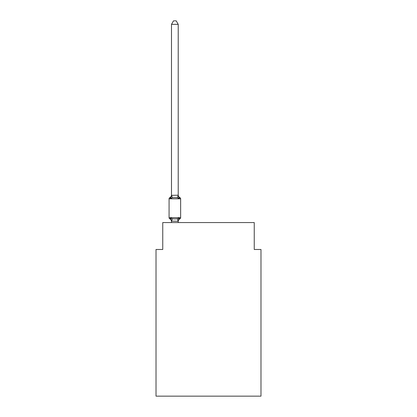 <?xml version="1.0" encoding="UTF-8"?>
<svg xmlns="http://www.w3.org/2000/svg" width="417" height="417" viewBox="0 0 417 417"><rect width="100%" height="100%" fill="white"/><g stroke="black" fill="none" stroke-linecap="round" stroke-linejoin="round"><path stroke-width="0.63" d="M260.979 396.15L260.979 249.475L254.25 249.475L254.25 222.563L162.75 222.563L162.75 249.475L156.021 249.475L156.021 396.15L260.979 396.15M169.828 218.862A1.345 1.345 0 0 1 169.073 217.648A1.345 1.345 0 0 0 169.828 218.862A1.345 1.345 0 0 1 169.073 217.648A1.345 1.345 0 0 0 169.828 218.862A1.345 1.345 0 0 1 169.073 217.648A1.345 1.345 0 0 0 169.828 218.862A1.345 1.345 0 0 1 169.073 217.648A1.345 1.345 0 0 0 169.828 218.862A1.345 1.345 0 0 1 169.073 217.648A1.345 1.345 0 0 0 169.828 218.862A1.345 1.345 0 0 1 169.073 217.648A1.345 1.345 0 0 0 169.828 218.862A1.345 1.345 0 0 1 169.073 217.648A1.345 1.345 0 0 0 169.828 218.862A1.345 1.345 0 0 1 169.073 217.648A1.345 1.345 0 0 0 169.828 218.862A1.345 1.345 0 0 1 169.073 217.648A1.345 1.345 0 0 0 169.828 218.862A1.345 1.345 0 0 1 169.073 217.648A1.345 1.345 0 0 0 169.828 218.862A1.345 1.345 0 0 1 169.073 217.648A1.345 1.345 0 0 0 169.828 218.862A1.345 1.345 0 0 1 169.073 217.648A1.345 1.345 0 0 0 169.828 218.862A1.345 1.345 0 0 1 169.073 217.648A1.345 1.345 0 0 0 169.828 218.862A1.345 1.345 0 0 1 169.073 217.648A1.345 1.345 0 0 0 169.828 218.862A1.345 1.345 0 0 1 169.073 217.648A1.345 1.345 0 0 0 169.828 218.862A1.345 1.345 0 0 1 169.073 217.648A1.345 1.345 0 0 0 169.828 218.862A1.345 1.345 0 0 1 169.073 217.648A1.345 1.345 0 0 0 169.828 218.862A1.345 1.345 0 0 1 169.073 217.648A1.345 1.345 0 0 0 169.828 218.862A1.345 1.345 0 0 1 169.073 217.648A1.345 1.345 0 0 0 169.828 218.862A1.345 1.345 0 0 1 169.073 217.648A1.345 1.345 0 0 0 169.828 218.862A1.345 1.345 0 0 1 169.073 217.648A1.345 1.345 0 0 0 169.828 218.862L170.652 217.914L169.828 218.862A1.345 1.345 0 0 1 169.073 217.648A1.345 1.345 0 0 0 169.828 218.862L170.652 217.914L169.828 218.862A1.345 1.345 0 0 1 169.073 217.648A1.345 1.345 0 0 0 169.828 218.862L170.652 217.914L169.828 218.862A1.345 1.345 0 0 1 169.073 217.648A1.345 1.345 0 0 0 169.828 218.862A1.345 1.345 0 0 1 169.073 217.648A1.345 1.345 0 0 0 169.828 218.862L170.652 217.914L169.828 218.862A1.345 1.345 0 0 1 169.073 217.648A1.345 1.345 0 0 0 169.828 218.862L170.652 217.914L169.828 218.862A1.345 1.345 0 0 1 169.073 217.648A1.345 1.345 0 0 0 169.828 218.862L170.652 217.914L169.828 218.862A1.345 1.345 0 0 1 169.073 217.648A1.345 1.345 0 0 0 169.828 218.862L170.652 217.914L169.828 218.862A1.345 1.345 0 0 1 169.073 217.648A1.345 1.345 0 0 0 169.828 218.862L170.652 217.914L169.828 218.862A1.345 1.345 0 0 1 169.073 217.648A1.345 1.345 0 0 0 169.828 218.862A1.345 1.345 0 0 1 169.073 217.648A1.345 1.345 0 0 0 169.828 218.862L170.652 217.914L169.828 218.862A1.345 1.345 0 0 1 169.073 217.648A1.345 1.345 0 0 0 169.828 218.862L170.652 217.914L169.828 218.862A1.345 1.345 0 0 1 169.073 217.648A1.345 1.345 0 0 0 169.828 218.862L170.652 217.914L169.828 218.862A1.345 1.345 0 0 1 169.073 217.648A1.345 1.345 0 0 0 169.828 218.862L170.652 217.914L169.828 218.862A1.345 1.345 0 0 1 169.073 217.648A1.345 1.345 0 0 0 169.828 218.862L170.652 217.914L169.828 218.862A1.345 1.345 0 0 1 169.073 217.648A1.345 1.345 0 0 0 169.828 218.862A1.345 1.345 0 0 1 169.073 217.648A1.345 1.345 0 0 0 169.828 218.862L170.652 217.914L169.828 218.862A1.345 1.345 0 0 1 169.073 217.648A1.345 1.345 0 0 0 169.828 218.862L170.652 217.914L169.828 218.862A1.345 1.345 0 0 1 169.073 217.648A1.345 1.345 0 0 0 169.828 218.862L170.652 217.914L169.828 218.862A1.345 1.345 0 0 1 169.073 217.648A1.345 1.345 0 0 0 169.828 218.862L170.652 217.914L169.828 218.862A1.345 1.345 0 0 1 169.073 217.648A1.345 1.345 0 0 0 169.828 218.862A1.345 1.345 0 0 1 169.073 217.648A1.345 1.345 0 0 0 169.828 218.862L170.652 217.914L169.828 218.862A1.345 1.345 0 0 1 169.073 217.648A1.345 1.345 0 0 0 169.828 218.862L170.652 217.914L169.828 218.862A1.345 1.345 0 0 1 169.073 217.648A1.345 1.345 0 0 0 169.828 218.862L170.652 217.914L169.828 218.862A1.345 1.345 0 0 1 169.073 217.648A1.345 1.345 0 0 0 169.828 218.862L170.652 217.914L169.828 218.862A1.345 1.345 0 0 1 169.073 217.648A1.345 1.345 0 0 0 169.828 218.862L170.652 217.914L169.828 218.862L170.652 217.914L169.828 218.862L170.652 217.914L169.828 218.862L170.652 217.914L169.828 218.862L170.652 217.914L169.828 218.862L170.652 217.914L169.828 218.862L170.652 217.914L169.828 218.862L170.652 217.914L169.828 218.862L170.652 217.914L169.828 218.862L170.652 217.914L169.828 218.862L170.652 217.914L169.828 218.862L170.652 217.914L169.828 218.862L170.652 217.914L172.336 218.779L174.859 218.915L177.381 218.779L179.065 217.914L179.889 218.862A1.345 1.345 0 0 0 180.644 217.648A1.345 1.345 0 0 1 179.889 218.862L179.065 217.914L179.889 218.862A1.345 1.345 0 0 0 180.644 217.648A1.345 1.345 0 0 1 179.889 218.862L179.065 217.914L179.889 218.862A1.345 1.345 0 0 0 180.644 217.648A1.345 1.345 0 0 1 179.889 218.862L179.065 217.914L179.889 218.862A1.345 1.345 0 0 0 180.644 217.648A1.345 1.345 0 0 1 179.889 218.862L179.065 217.914L179.889 218.862A1.345 1.345 0 0 0 180.644 217.648A1.345 1.345 0 0 1 179.889 218.862L179.065 217.914L179.889 218.862A1.345 1.345 0 0 0 180.644 217.648A1.345 1.345 0 0 1 179.889 218.862L179.065 217.914L179.889 218.862A1.345 1.345 0 0 0 180.644 217.648A1.345 1.345 0 0 1 179.889 218.862L179.065 217.914L179.889 218.862A1.345 1.345 0 0 0 180.644 217.648A1.345 1.345 0 0 1 179.889 218.862L179.065 217.914L179.889 218.862A1.345 1.345 0 0 0 180.644 217.648A1.345 1.345 0 0 1 179.889 218.862L179.065 217.914L179.889 218.862A1.345 1.345 0 0 0 180.644 217.648A1.345 1.345 0 0 1 179.889 218.862L179.065 217.914L179.889 218.862A1.345 1.345 0 0 0 180.644 217.648A1.345 1.345 0 0 1 179.889 218.862L179.065 217.914L179.889 218.862A1.345 1.345 0 0 0 180.644 217.648A1.345 1.345 0 0 1 179.889 218.862L179.065 217.914L179.889 218.862A1.345 1.345 0 0 0 180.644 217.648A1.345 1.345 0 0 1 179.889 218.862L179.065 217.914L179.889 218.862A1.345 1.345 0 0 0 180.644 217.648A1.345 1.345 0 0 1 179.889 218.862L179.065 217.914L179.889 218.862A1.345 1.345 0 0 0 180.644 217.648A1.345 1.345 0 0 1 179.889 218.862L179.065 217.914L179.889 218.862A1.345 1.345 0 0 0 180.644 217.648A1.345 1.345 0 0 1 179.889 218.862L179.065 217.914L179.889 218.862A1.345 1.345 0 0 0 180.644 217.648A1.345 1.345 0 0 1 179.889 218.862L179.065 217.914L179.889 218.862A1.345 1.345 0 0 0 180.644 217.648A1.345 1.345 0 0 1 179.889 218.862L179.065 217.914L179.889 218.862A1.345 1.345 0 0 0 180.644 217.648A1.345 1.345 0 0 1 179.889 218.862L179.065 217.914L179.889 218.862A1.345 1.345 0 0 0 180.644 217.648A1.345 1.345 0 0 1 179.889 218.862L179.065 217.914L179.889 218.862A1.345 1.345 0 0 0 180.644 217.648A1.345 1.345 0 0 1 179.889 218.862L179.065 217.914L179.889 218.862A1.345 1.345 0 0 0 180.644 217.648A1.345 1.345 0 0 1 179.889 218.862L179.065 217.914L179.889 218.862A1.345 1.345 0 0 0 180.644 217.648A1.345 1.345 0 0 1 179.889 218.862L179.065 217.914L179.889 218.862A1.345 1.345 0 0 0 180.644 217.648A1.345 1.345 0 0 1 179.889 218.862L179.065 217.914L179.889 218.862A1.345 1.345 0 0 0 180.644 217.648A1.345 1.345 0 0 1 179.889 218.862L179.065 217.914L179.889 218.862A1.345 1.345 0 0 0 180.644 217.648A1.345 1.345 0 0 1 179.889 218.862L179.065 217.914L179.889 218.862A1.345 1.345 0 0 0 180.644 217.648A1.345 1.345 0 0 1 179.889 218.862L179.065 217.914L179.889 218.862A1.345 1.345 0 0 0 180.644 217.648A1.345 1.345 0 0 1 179.889 218.862L179.065 217.914L179.889 218.862A1.345 1.345 0 0 0 180.644 217.648A1.345 1.345 0 0 1 179.889 218.862L179.065 217.914L179.889 218.862A1.345 1.345 0 0 0 180.644 217.648A1.345 1.345 0 0 1 179.889 218.862L179.065 217.914L179.889 218.862A1.345 1.345 0 0 0 180.644 217.648A1.345 1.345 0 0 1 179.889 218.862L179.065 217.914L179.889 218.862A1.345 1.345 0 0 0 180.644 217.648A1.345 1.345 0 0 1 179.889 218.862L179.065 217.914L179.889 218.862A1.345 1.345 0 0 0 180.644 217.648A1.345 1.345 0 0 1 179.889 218.862L179.065 217.914L179.889 218.862A1.345 1.345 0 0 0 180.644 217.648A1.345 1.345 0 0 1 179.889 218.862L179.065 217.914L179.889 218.862A1.345 1.345 0 0 0 180.644 217.648A1.345 1.345 0 0 1 179.889 218.862L179.065 217.914L179.889 218.862A1.345 1.345 0 0 0 180.644 217.648A1.345 1.345 0 0 1 179.889 218.862L179.065 217.914L179.889 218.862A1.345 1.345 0 0 0 180.644 217.648A1.345 1.345 0 0 1 179.889 218.862L179.065 217.914L179.889 218.862A1.345 1.345 0 0 0 180.644 217.648A1.345 1.345 0 0 1 179.889 218.862L179.065 217.914L179.889 218.862A1.345 1.345 0 0 0 180.644 217.648A1.345 1.345 0 0 1 179.889 218.862L179.065 217.914L179.889 218.862A1.345 1.345 0 0 0 180.644 217.648A1.345 1.345 0 0 1 179.889 218.862L179.065 217.914L179.889 218.862A1.345 1.345 0 0 0 180.644 217.648A1.345 1.345 0 0 1 179.889 218.862L179.065 217.914L179.889 218.862A1.345 1.345 0 0 0 180.644 217.648A1.345 1.345 0 0 1 179.889 218.862L179.065 217.914L179.889 218.862A1.345 1.345 0 0 0 180.644 217.648A1.345 1.345 0 0 1 179.889 218.862L179.065 217.914L179.889 218.862A1.345 1.345 0 0 0 180.644 217.648A1.345 1.345 0 0 1 179.889 218.862L179.065 217.914L179.889 218.862A1.345 1.345 0 0 0 180.644 217.648A1.345 1.345 0 0 1 179.889 218.862L179.065 217.914L179.889 218.862A1.345 1.345 0 0 0 180.644 217.648A1.345 1.345 0 0 1 179.889 218.862L179.065 217.914L178.168 221.265L171.496 221.125L171.496 221.521A2.961 2.961 0 0 0 169.828 218.862L170.652 217.914L171.496 221.521M178.221 24.348L171.496 24.348L173.514 20.85L176.203 20.85L178.221 24.348L178.221 195.338L179.065 198.549L179.889 197.601L179.065 198.549L179.889 197.601L179.065 198.549L179.889 197.601L179.065 198.549L179.889 197.601L179.065 198.549L179.889 197.601L179.065 198.549L179.889 197.601L179.065 198.549L179.889 197.601L179.065 198.549L179.889 197.601L179.065 198.549L179.889 197.601L179.065 198.549L179.889 197.601L179.065 198.549L177.381 197.684L174.859 197.549L172.336 197.684L170.652 198.549L169.828 197.601A1.345 1.345 0 0 0 169.073 198.81A1.345 1.345 0 0 1 169.828 197.601L170.214 197.788L169.828 197.601A1.345 1.345 0 0 0 169.073 198.81A1.345 1.345 0 0 1 169.828 197.601A1.345 1.345 0 0 0 169.073 198.81A1.345 1.345 0 0 1 169.828 197.601L170.214 197.788L169.828 197.601A1.345 1.345 0 0 0 169.073 198.81A1.345 1.345 0 0 1 169.828 197.601A1.345 1.345 0 0 0 169.073 198.81A1.345 1.345 0 0 1 169.828 197.601L170.214 197.788L169.828 197.601A1.345 1.345 0 0 0 169.073 198.81A1.345 1.345 0 0 1 169.828 197.601A1.345 1.345 0 0 0 169.073 198.81A1.345 1.345 0 0 1 169.828 197.601L170.214 197.788L169.828 197.601A1.345 1.345 0 0 0 169.073 198.81A1.345 1.345 0 0 1 169.828 197.601A1.345 1.345 0 0 0 169.073 198.81A1.345 1.345 0 0 1 169.828 197.601L170.214 197.788L169.828 197.601A1.345 1.345 0 0 0 169.073 198.81A1.345 1.345 0 0 1 169.828 197.601A1.345 1.345 0 0 0 169.073 198.81A1.345 1.345 0 0 1 169.828 197.601L170.214 197.788L169.828 197.601A1.345 1.345 0 0 0 169.073 198.81A1.345 1.345 0 0 1 169.828 197.601A1.345 1.345 0 0 0 169.073 198.81A1.345 1.345 0 0 1 169.828 197.601L170.214 197.788L169.828 197.601A1.345 1.345 0 0 0 169.073 198.81A1.345 1.345 0 0 1 169.828 197.601A1.345 1.345 0 0 0 169.073 198.81A1.345 1.345 0 0 1 169.828 197.601L170.214 197.788L169.828 197.601A1.345 1.345 0 0 0 169.073 198.81A1.345 1.345 0 0 1 169.828 197.601A1.345 1.345 0 0 0 169.073 198.81A1.345 1.345 0 0 1 169.828 197.601L170.214 197.788L169.828 197.601A1.345 1.345 0 0 0 169.073 198.81A1.345 1.345 0 0 1 169.828 197.601A1.345 1.345 0 0 0 169.073 198.81A1.345 1.345 0 0 1 169.828 197.601L170.214 197.788L169.828 197.601A1.345 1.345 0 0 0 169.073 198.81A1.345 1.345 0 0 1 169.828 197.601A1.345 1.345 0 0 0 169.073 198.81A1.345 1.345 0 0 1 169.828 197.601L170.214 197.788L169.828 197.601A1.345 1.345 0 0 0 169.073 198.81A1.345 1.345 0 0 1 169.828 197.601A1.345 1.345 0 0 0 169.073 198.81A1.345 1.345 0 0 1 169.828 197.601L170.214 197.788L169.828 197.601A1.345 1.345 0 0 0 169.073 198.81A1.345 1.345 0 0 1 169.828 197.601A1.345 1.345 0 0 0 169.073 198.81A1.345 1.345 0 0 1 169.828 197.601L170.214 197.788L169.828 197.601A1.345 1.345 0 0 0 169.073 198.81A1.345 1.345 0 0 1 169.828 197.601A1.345 1.345 0 0 0 169.073 198.81A1.345 1.345 0 0 1 169.828 197.601L170.214 197.788L169.828 197.601A1.345 1.345 0 0 0 169.073 198.81A1.345 1.345 0 0 1 169.828 197.601A1.345 1.345 0 0 0 169.073 198.81A1.345 1.345 0 0 1 169.828 197.601L170.214 197.788L169.828 197.601A1.345 1.345 0 0 0 169.073 198.81A1.345 1.345 0 0 1 169.828 197.601A1.345 1.345 0 0 0 169.073 198.81A1.345 1.345 0 0 1 169.828 197.601L170.214 197.788L169.828 197.601A1.345 1.345 0 0 0 169.073 198.81A1.345 1.345 0 0 1 169.828 197.601A1.345 1.345 0 0 0 169.073 198.81A1.345 1.345 0 0 1 169.828 197.601L170.214 197.788L169.828 197.601A1.345 1.345 0 0 0 169.073 198.81A1.345 1.345 0 0 1 169.828 197.601A1.345 1.345 0 0 0 169.073 198.81A1.345 1.345 0 0 1 169.828 197.601L170.214 197.788L169.828 197.601A1.345 1.345 0 0 0 169.073 198.81A1.345 1.345 0 0 1 169.828 197.601A1.345 1.345 0 0 0 169.073 198.81A1.345 1.345 0 0 1 169.828 197.601L170.214 197.788L169.828 197.601A1.345 1.345 0 0 0 169.073 198.81A1.345 1.345 0 0 1 169.828 197.601A1.345 1.345 0 0 0 169.073 198.81A1.345 1.345 0 0 1 169.828 197.601L170.214 197.788L169.828 197.601A1.345 1.345 0 0 0 169.073 198.81A1.345 1.345 0 0 1 169.828 197.601A1.345 1.345 0 0 0 169.073 198.81A1.345 1.345 0 0 1 169.828 197.601L170.214 197.788L169.828 197.601A1.345 1.345 0 0 0 169.073 198.81A1.345 1.345 0 0 1 169.828 197.601A1.345 1.345 0 0 0 169.073 198.81A1.345 1.345 0 0 1 169.828 197.601L170.214 197.788L169.828 197.601A1.345 1.345 0 0 0 169.073 198.81A1.345 1.345 0 0 1 169.828 197.601A1.345 1.345 0 0 0 169.073 198.81A1.345 1.345 0 0 1 169.828 197.601L170.214 197.788M178.221 195.338L177.381 197.684M169.828 197.601L170.652 198.549L169.828 197.601A1.345 1.345 0 0 0 169.073 198.81A1.345 1.345 0 0 1 169.828 197.601L170.652 198.549L169.828 197.601A2.961 2.961 0 0 0 171.496 194.937L171.496 195.338L178.168 195.198M180.644 217.648L169.073 217.648L169.073 198.81L180.644 198.81L180.644 217.648L180.644 198.81A1.345 1.345 0 0 0 179.889 197.601L179.065 198.549L179.889 197.601A2.961 2.961 0 0 1 178.221 194.937M171.496 24.348L171.496 195.213M178.221 222.563L178.221 221.245M171.496 222.563L171.496 221.245M178.168 221.265L177.381 218.779L179.065 217.914M179.889 218.862A2.961 2.961 0 0 0 178.221 221.521M170.652 198.549L171.496 195.338M172.336 218.779L171.549 221.265M171.549 195.198L172.336 197.684"/></g></svg>
